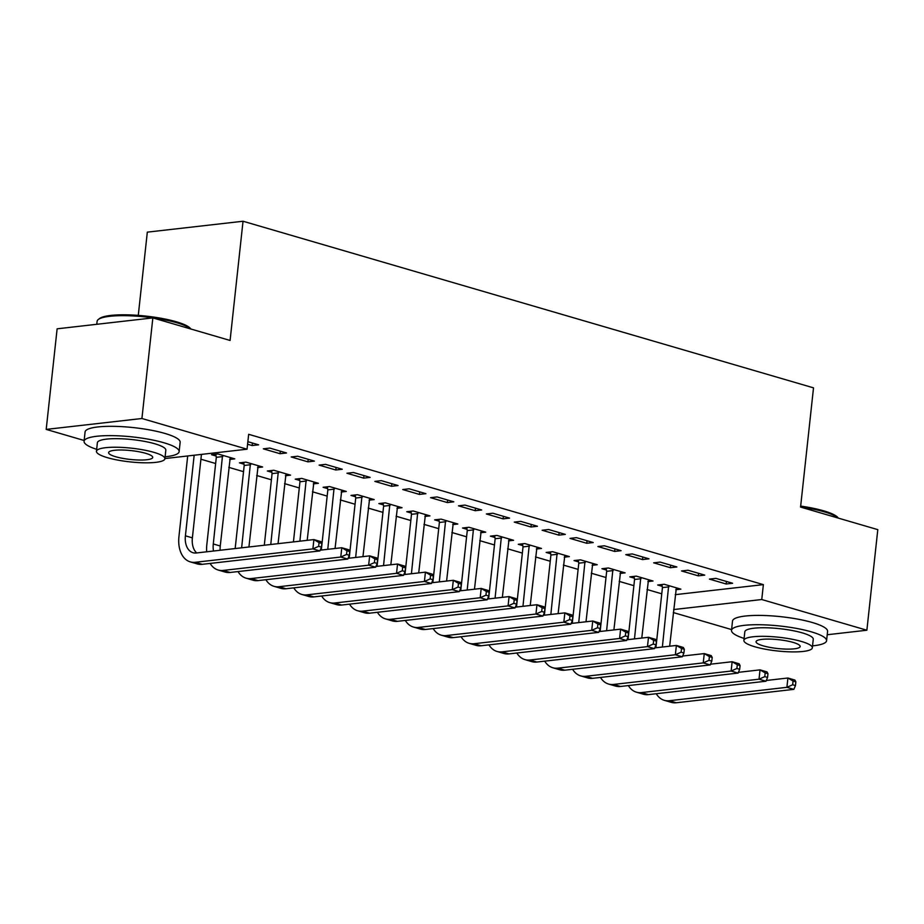 <?xml version="1.0" encoding="UTF-8"?>
<svg xmlns="http://www.w3.org/2000/svg" width="924" height="924" viewBox="0 0 924 924"><rect width="100%" height="100%" fill="white"/><g stroke="black" fill="none" stroke-linecap="round" stroke-linejoin="round"><path stroke-width="1.39" d="M200.924 459.216L215.638 463.525M228.805 467.359L243.52 471.667M256.687 475.502L271.413 479.81M284.569 483.645L299.295 487.953M312.451 491.787L327.177 496.096M340.332 499.942L355.059 504.238M368.214 508.084L382.94 512.381M396.096 516.227L410.822 520.524M423.989 524.37L438.704 528.667M451.871 532.513L466.585 536.809M479.752 540.656L494.467 544.952M507.634 548.798L522.349 553.095M535.516 556.941L550.23 561.238M563.397 565.084L578.124 569.38M591.279 573.226L606.005 577.523M619.161 581.369L633.887 585.666M647.043 589.512L661.769 593.809M84.153 440.494L46.2 429.406L141.926 418.503L247.043 449.203L164.911 458.558M141.926 418.503L152.853 317.902L57.126 328.817L46.2 429.406M138.277 315.384L147.32 232.143L243.035 221.24L813.513 387.849L800.565 507.08L877.8 529.637L866.874 630.226L827.223 634.742M731.589 629.579L673.307 612.554M229.66 459.447L234.765 458.858L218.029 453.973L211.561 454.712L216.089 456.04M286.509 452.968L269.773 448.082L263.305 448.821L280.041 453.707L286.509 452.968M285.435 475.733L290.529 475.144L273.793 470.258L267.336 470.997L271.852 472.326M342.273 469.253L325.537 464.368L319.069 465.107L335.805 469.993L342.273 469.253M341.199 492.018L346.292 491.441L329.568 486.555L323.1 487.283L327.627 488.611M398.036 485.539L381.3 480.653L374.832 481.392L391.568 486.278L398.036 485.539M396.962 508.304L402.056 507.726L385.331 502.841L378.863 503.568L383.391 504.897M453.799 501.824L437.075 496.939L430.607 497.678L447.332 502.564L453.799 501.824M452.725 524.589L457.819 524.012L441.094 519.126L434.627 519.854L439.154 521.182M509.563 518.11L492.839 513.224L486.371 513.963L503.095 518.849L509.563 518.11M508.489 540.875L513.594 540.297L496.858 535.412L490.39 536.151L494.918 537.468M565.326 534.395L548.602 529.51L542.134 530.249L558.858 535.135L565.326 534.395M564.252 557.16L569.357 556.583L552.621 551.697L546.153 552.437L550.681 553.753M621.101 550.681L604.365 545.795L597.897 546.534L614.633 551.42L621.101 550.681M620.027 573.446L625.121 572.868L608.396 567.983L601.928 568.722L606.444 570.039M676.865 566.978L660.129 562.092L653.661 562.82L670.397 567.706L676.865 566.978M675.791 589.731L680.884 589.154L664.16 584.268L657.692 585.008L662.219 586.324M732.628 583.263L715.892 578.378L709.436 579.105L726.16 583.991L732.628 583.263M675.248 594.663L763.374 584.626L248.66 434.303L247.043 449.203M704.746 575.121L688.01 570.235L681.542 570.963L698.278 575.848L704.746 575.121M647.909 581.589L653.002 581.011L636.278 576.126L629.81 576.865L634.326 578.181M648.983 558.824L632.247 553.938L625.779 554.677L642.515 559.563L648.983 558.824M592.145 565.303L597.239 564.726L580.503 559.84L574.035 560.579L578.563 561.896M593.208 542.538L576.484 537.653L570.016 538.392L586.752 543.277L593.208 542.538M536.37 549.018L541.476 548.44L524.74 543.555L518.272 544.294L522.799 545.61M537.445 526.253L520.72 521.367L514.252 522.106L530.977 526.992L537.445 526.253M480.607 532.732L485.712 532.155L468.976 527.269L462.508 528.008L467.036 529.325M481.681 509.967L464.957 505.082L458.489 505.821L475.213 510.706L481.681 509.967M424.844 516.447L429.937 515.869L413.213 510.984L406.745 511.711L411.272 513.039M425.918 493.682L409.193 488.796L402.725 489.535L419.45 494.421L425.918 493.682M369.08 500.161L374.174 499.584L357.449 494.698L350.981 495.426L355.509 496.754M370.154 477.396L353.418 472.511L346.95 473.25L363.686 478.135L370.154 477.396M313.317 483.876L318.41 483.298L301.686 478.401L295.218 479.14L299.734 480.468M314.391 461.111L297.655 456.225L291.187 456.964L307.923 461.85L314.391 461.111M257.553 467.59L262.647 467.001L245.911 462.116L239.443 462.855L243.971 464.183M252.425 443.012L252.148 445.564L258.616 444.825L247.851 441.684M252.148 445.564L247.586 444.225M763.374 584.626L761.757 599.526L866.874 630.226M152.853 317.902L230.088 340.459L243.035 221.24M673.631 609.563L761.757 599.526M726.437 581.45L726.16 583.991M698.556 573.307L698.278 575.848M670.674 565.165L670.397 567.706M642.792 557.022L642.515 559.563M614.91 548.879L614.633 551.42M587.017 540.736L586.752 543.277M559.136 532.594L558.858 535.135M531.254 524.451L530.977 526.992M503.372 516.308L503.095 518.849M475.49 508.165L475.213 510.706M447.609 500.023L447.332 502.564M419.727 491.88L419.45 494.421M391.845 483.737L391.568 486.278M363.964 475.594L363.686 478.135M336.082 467.452L335.805 469.993M308.2 459.297L307.923 461.85M280.318 451.155L280.041 453.707M655.901 647.77L662.439 587.595L661.896 584.522M676.356 587.837L669.657 646.211M668.687 585.585L662.369 647.031M766.296 680.48L787.906 678.008L794.883 680.052L795.853 681.854L793.058 681.034L792.653 684.765L795.449 685.573L795.853 681.854M795.449 685.573L793.866 689.362L676.287 702.76A28.69 18.665 106.3 0 1 671.274 702.356L664.31 700.323A28.69 18.665 106.3 0 1 656.248 693.728M793.866 689.362L786.901 687.329L669.311 700.727A28.69 18.665 106.3 0 1 664.31 700.323M792.653 684.765L786.901 687.329L787.906 678.008L793.058 681.034M668.907 586.867L662.439 587.595M628.02 639.627L634.557 579.452L634.014 576.38M648.475 579.694L641.776 638.068M640.794 577.442L634.488 638.888M738.415 672.337L760.025 669.865L767.001 671.91L767.971 673.7L765.176 672.891L764.772 676.622L767.555 677.431L767.971 673.7M767.555 677.431L765.984 681.219L648.405 694.617A28.69 18.665 106.3 0 1 643.393 694.213L636.428 692.18A28.69 18.665 106.3 0 1 628.366 685.585M765.984 681.219L759.02 679.186L641.429 692.584A28.69 18.665 106.3 0 1 636.428 692.18M764.772 676.622L759.02 679.186L760.025 669.865L765.176 672.891M641.025 578.724L634.557 579.452M600.138 631.485L606.675 571.309L606.132 568.237M620.593 571.54L613.894 629.914M612.912 569.299L606.606 630.745M710.533 664.194L732.143 661.723L739.119 663.767L740.078 665.557L737.294 664.749L736.89 668.479L739.674 669.288L740.078 665.557M739.674 669.288L738.103 673.076L620.524 686.474A28.69 18.665 106.3 0 1 615.511 686.07L608.546 684.037A28.69 18.665 106.3 0 1 600.485 677.431M738.103 673.076L731.127 671.043L613.548 684.441A28.69 18.665 106.3 0 1 608.546 684.037M736.89 668.479L731.127 671.043L732.143 661.723L737.294 664.749M613.143 570.582L606.675 571.309M800.669 506.098A46.662 9.344 6.2 0 1 823.758 510.857A46.662 9.344 6.2 0 1 837.814 517.486L838.334 518.11M838.23 518.075A47.817 9.575 -173.8 0 0 824.416 511.884A47.817 9.575 -173.8 0 0 800.577 506.987M812.543 645.853A47.817 9.575 -173.8 0 0 826.576 640.702A47.817 9.575 -173.8 0 0 811.376 631.854A47.817 9.575 -173.8 0 0 760.498 624.74A47.817 9.575 -173.8 0 0 731.508 630.376A47.817 9.575 -173.8 0 0 744.097 638.426M826.576 640.702L827.581 631.392A47.817 9.575 -173.8 0 0 812.392 622.533A47.817 9.575 -173.8 0 0 761.515 615.43A47.817 9.575 -173.8 0 0 732.513 621.055L731.508 630.376M743.889 640.39L744.813 631.82A34.431 6.895 6.2 0 1 765.696 627.766A34.431 6.895 6.2 0 1 802.321 632.882A34.431 6.895 6.2 0 1 813.259 639.258L812.335 647.828A34.431 6.895 -173.8 0 0 801.397 641.452A34.431 6.895 -173.8 0 0 764.76 636.336A34.431 6.895 -173.8 0 0 743.889 640.39A34.431 6.895 -173.8 0 0 754.827 646.765A34.431 6.895 -173.8 0 0 791.452 651.882A34.431 6.895 -173.8 0 0 812.335 647.828M763.109 645.818A22.188 4.435 -173.8 0 0 786.705 649.11A22.188 4.435 -173.8 0 0 800.161 646.5A22.188 4.435 -173.8 0 0 793.115 642.399A22.188 4.435 -173.8 0 0 769.507 639.096A22.188 4.435 -173.8 0 0 756.051 641.706A22.188 4.435 -173.8 0 0 763.109 645.818M190.794 328.99A47.817 9.575 -173.8 0 0 176.969 322.799A47.817 9.575 -173.8 0 0 98.314 319.485L99.549 318.537A46.662 9.344 6.2 0 1 176.322 321.771A46.662 9.344 6.2 0 1 190.379 328.401L190.898 329.025M98.314 319.485A47.817 9.575 -173.8 0 0 97.101 321.321L96.777 324.301M165.107 456.768A47.817 9.575 -173.8 0 0 179.141 451.617A47.817 9.575 -173.8 0 0 163.941 442.769A47.817 9.575 -173.8 0 0 113.063 435.654A47.817 9.575 -173.8 0 0 84.072 441.291A47.817 9.575 -173.8 0 0 96.662 449.341M179.141 451.617L180.145 442.307A47.817 9.575 -173.8 0 0 164.957 433.448A47.817 9.575 -173.8 0 0 114.079 426.345A47.817 9.575 -173.8 0 0 85.077 431.97L84.072 441.291M96.454 451.305L97.378 442.735A34.431 6.895 6.2 0 1 118.26 438.681A34.431 6.895 6.2 0 1 154.886 443.797A34.431 6.895 6.2 0 1 165.823 450.173L164.899 458.743A34.431 6.895 -173.8 0 0 153.962 452.367A34.431 6.895 -173.8 0 0 117.325 447.251A34.431 6.895 -173.8 0 0 96.454 451.305A34.431 6.895 -173.8 0 0 107.392 457.669A34.431 6.895 -173.8 0 0 144.017 462.797A34.431 6.895 -173.8 0 0 164.899 458.743M115.673 456.733A22.188 4.435 -173.8 0 0 139.27 460.025A22.188 4.435 -173.8 0 0 152.726 457.415A22.188 4.435 -173.8 0 0 145.68 453.314A22.188 4.435 -173.8 0 0 122.072 450.011A22.188 4.435 -173.8 0 0 108.616 452.621A22.188 4.435 -173.8 0 0 115.673 456.733M572.256 623.342L578.794 563.166L578.251 560.094M592.711 563.397L586.001 621.771M585.031 561.157L578.724 622.603M682.651 656.04L704.261 653.58L711.226 655.624L712.196 657.414L709.413 656.606L709.008 660.325L711.792 661.145L712.196 657.414M711.792 661.145L710.221 664.934L592.642 678.332A28.69 18.665 106.3 0 1 587.629 677.927L580.665 675.883A28.69 18.665 106.3 0 1 572.603 669.288M710.221 664.934L703.245 662.901L585.666 676.299A28.69 18.665 106.3 0 1 580.665 675.883M709.008 660.325L703.245 662.901L704.261 653.58L709.413 656.606M585.262 562.427L578.794 563.166M544.375 615.199L550.912 555.024L550.357 551.951M564.83 555.255L558.119 613.628M557.149 553.014L550.843 614.46M654.769 647.897L676.38 645.437L683.344 647.47L684.314 649.272L681.531 648.463L681.127 652.182L683.91 653.002L684.314 649.272M683.91 653.002L682.339 656.791L564.749 670.189A28.69 18.665 106.3 0 1 559.748 669.784L552.771 667.74A28.69 18.665 106.3 0 1 544.721 661.145M682.339 656.791L675.363 654.758L557.784 668.156A28.69 18.665 106.3 0 1 552.771 667.74M681.127 652.182L675.363 654.758L676.38 645.437L681.531 648.463M557.38 554.284L550.912 555.024M516.493 607.056L523.03 546.881L522.476 543.809M536.948 547.112L530.237 605.486M529.267 544.871L522.961 606.317M626.876 639.755L648.498 637.294L655.462 639.327L656.433 641.129L653.649 640.32L653.245 644.04L656.028 644.86L656.433 641.129M656.028 644.86L654.458 648.648L536.867 662.046A28.69 18.665 106.3 0 1 531.866 661.642L524.89 659.597A28.69 18.665 106.3 0 1 516.839 653.002M654.458 648.648L647.481 646.615L529.902 660.013A28.69 18.665 106.3 0 1 524.89 659.597M653.245 644.04L647.481 646.615L648.498 637.294L653.649 640.32M529.498 546.142L523.03 546.881M488.611 598.914L495.149 538.738L494.594 535.666M509.066 538.969L502.356 597.343M501.386 536.729L495.079 598.174M598.995 631.612L620.616 629.152L627.581 631.184L628.551 632.986L625.767 632.178L625.363 635.897L628.147 636.717L628.551 632.986M628.147 636.717L626.576 640.505L508.985 653.903A28.69 18.665 106.3 0 1 503.984 653.499L497.008 651.455A28.69 18.665 106.3 0 1 488.958 644.86M626.576 640.505L619.6 638.472L502.021 651.859A28.69 18.665 106.3 0 1 497.008 651.455M625.363 635.897L619.6 638.472L620.616 629.152L625.767 632.178M501.617 537.999L495.149 538.738M460.729 590.771L467.267 530.595L466.712 527.523M481.185 530.826L474.474 589.2M473.504 528.586L467.197 590.032M571.113 623.469L592.734 621.009L599.699 623.042L600.669 624.843L597.886 624.035L597.481 627.754L600.265 628.574L600.669 624.843M600.265 628.574L598.694 632.363L481.104 645.761A28.69 18.665 106.3 0 1 476.103 645.356L469.126 643.312A28.69 18.665 106.3 0 1 461.064 636.717M598.694 632.363L591.718 630.33L474.139 643.716A28.69 18.665 106.3 0 1 469.126 643.312M597.481 627.754L591.718 630.33L592.734 621.009L597.886 624.035M473.735 529.856L467.267 530.595M432.848 582.628L439.385 522.453L438.831 519.38M453.303 522.684L446.592 581.057M445.622 520.443L439.316 581.889M543.231 615.326L564.853 612.866L571.817 614.899L572.788 616.701L569.993 615.892L569.588 619.611L572.383 620.431L572.788 616.701M572.383 620.431L570.801 624.22L453.222 637.618A28.69 18.665 106.3 0 1 448.221 637.214L441.245 635.169A28.69 18.665 106.3 0 1 433.183 628.574M570.801 624.22L563.836 622.187L446.257 635.573A28.69 18.665 106.3 0 1 441.245 635.169M569.588 619.611L563.836 622.187L564.853 612.866L569.993 615.892M445.842 521.713L439.385 522.453M404.955 574.485L411.492 514.31L410.949 511.238M425.421 514.541L418.711 572.915M417.74 512.3L411.423 573.746M515.349 607.184L536.959 604.723L543.936 606.756L544.906 608.558L542.111 607.749L541.707 611.469L544.502 612.289L544.906 608.558M544.502 612.289L542.919 616.077L425.34 629.475A28.69 18.665 106.3 0 1 420.339 629.071L413.363 627.026A28.69 18.665 106.3 0 1 405.301 620.431M542.919 616.077L535.955 614.033L418.376 627.431A28.69 18.665 106.3 0 1 413.363 627.026M541.707 611.469L535.955 614.033L536.959 604.723L542.111 607.749M417.96 513.571L411.492 514.31M377.073 566.343L383.61 506.167L383.067 503.095M397.528 506.398L390.829 564.772M389.859 504.158L383.541 565.604M487.468 599.041L509.078 596.581L516.054 598.613L517.024 600.415L514.229 599.607L513.825 603.326L516.62 604.146L517.024 600.415M516.62 604.146L515.038 607.934L397.459 621.332A28.69 18.665 106.3 0 1 392.446 620.916L385.481 618.884A28.69 18.665 106.3 0 1 377.419 612.289M515.038 607.934L508.073 605.89L390.482 619.288A28.69 18.665 106.3 0 1 385.481 618.884M513.825 603.326L508.073 605.89L509.078 596.581L514.229 599.607M390.078 505.428L383.61 506.167M349.191 558.2L355.728 498.024L355.186 494.952M369.646 498.255L362.947 556.629M361.977 496.015L355.659 557.461M459.586 590.898L481.196 588.438L488.172 590.471L489.142 592.272L486.347 591.464L485.943 595.183L488.738 596.003L489.142 592.272M488.738 596.003L487.156 599.791L369.577 613.189A28.69 18.665 106.3 0 1 364.564 612.774L357.6 610.741A28.69 18.665 106.3 0 1 349.538 604.146M487.156 599.791L480.191 597.747L362.601 611.145A28.69 18.665 106.3 0 1 357.6 610.741M485.943 595.183L480.191 597.747L481.196 588.438L486.347 591.464M362.196 497.285L355.728 498.024M321.309 550.057L327.847 489.882L327.304 486.809M341.764 490.113L335.066 548.486M334.095 487.872L327.777 549.318M431.704 582.755L453.314 580.295L460.291 582.328L461.261 584.13L458.466 583.321L458.061 587.04L460.857 587.86L461.261 584.13M460.857 587.86L459.274 591.649L341.695 605.047A28.69 18.665 106.3 0 1 336.683 604.631L329.718 602.598A28.69 18.665 106.3 0 1 321.656 596.003M459.274 591.649L452.31 589.604L334.719 603.002A28.69 18.665 106.3 0 1 329.718 602.598M458.061 587.04L452.31 589.604L453.314 580.295L458.466 583.321M334.315 489.142L327.847 489.882M293.428 541.914L299.965 481.739L299.422 478.667M313.883 481.97L307.184 540.344M306.202 479.729L299.896 541.175M403.823 574.613L425.433 572.152L432.409 574.185L433.368 575.987L430.584 575.178L430.18 578.898L432.963 579.718L433.368 575.987M432.963 579.718L431.392 583.506L313.813 596.892A28.69 18.665 106.3 0 1 308.801 596.488L301.836 594.455A28.69 18.665 106.3 0 1 293.774 587.86M431.392 583.506L424.416 581.462L306.837 594.86A28.69 18.665 106.3 0 1 301.836 594.455M430.18 578.898L424.416 581.462L425.433 572.152L430.584 575.178M306.433 481L299.965 481.739M264.299 545.229L272.083 473.596L271.541 470.524M286.001 473.827L278.055 543.659M278.32 471.587L270.767 544.49M375.941 566.47L397.551 564.01L404.527 566.042L405.486 567.844L402.702 567.024L402.298 570.755L405.082 571.575L405.486 567.844M405.082 571.575L403.511 575.363L285.932 588.75A28.69 18.665 106.3 0 1 280.919 588.345L273.954 586.313A28.69 18.665 106.3 0 1 265.893 579.718M403.511 575.363L396.535 573.319L278.956 586.717A28.69 18.665 106.3 0 1 273.954 586.313M402.298 570.755L396.535 573.319L397.551 564.01L402.702 567.024M278.551 472.857L272.083 473.596M235.17 548.544L244.202 465.453L243.659 462.381M258.119 465.684L248.926 546.985M250.439 463.444L241.638 547.817M348.059 558.327L369.669 555.867L376.634 557.9L377.604 559.701L374.821 558.881L374.416 562.612L377.2 563.432L377.604 559.701M377.2 563.432L375.629 567.209L258.05 580.607A28.69 18.665 106.3 0 1 253.037 580.203L246.073 578.17A28.69 18.665 106.3 0 1 238.011 571.575M375.629 567.209L368.653 565.176L251.074 578.574A28.69 18.665 106.3 0 1 246.073 578.17M374.416 562.612L368.653 565.176L369.669 555.867L374.821 558.881M250.67 464.714L244.202 465.453M206.699 551.79A28.69 18.665 106.3 0 1 206.826 544.698L216.32 457.311L215.766 454.238M230.238 457.542L220.258 546.003A19.127 12.439 -73.7 0 0 220.143 550.265M222.557 455.301L213.294 543.959A19.127 12.439 -73.7 0 0 213.513 551.016M320.166 550.184L341.788 547.724L348.752 549.757L349.722 551.559L346.939 550.739L346.535 554.469L349.318 555.278L349.722 551.559M349.318 555.278L347.747 559.066L230.157 572.464A28.69 18.665 106.3 0 1 225.156 572.06L218.18 570.027A28.69 18.665 106.3 0 1 210.129 563.432M347.747 559.066L340.771 557.033L223.192 570.431A28.69 18.665 106.3 0 1 218.18 570.027M346.535 554.469L340.771 557.033L341.788 547.724L346.939 550.739M222.788 456.572L216.32 457.311M321.437 547.135L321.841 543.416L319.057 542.596L318.653 546.327L321.437 547.135L319.866 550.923L312.889 548.891L195.31 562.289A28.69 18.665 106.3 0 1 190.298 561.884A28.69 18.665 106.3 0 1 178.944 536.555L187.699 455.959M201.444 454.4L192.377 537.86A19.127 12.439 -73.7 0 0 196.708 552.933M194.167 455.232L185.412 535.816A19.127 12.439 -73.7 0 0 192.977 552.702A19.127 12.439 -73.7 0 0 196.315 552.979L313.906 539.581L320.871 541.614L321.841 543.416M319.866 550.923L202.275 564.321A28.69 18.665 106.3 0 1 197.274 563.917L190.298 561.884M318.653 546.327L312.889 548.891L313.906 539.581L319.057 542.596M676.287 702.76L669.311 700.727M648.405 694.617L641.429 692.584M620.524 686.474L613.548 684.441M592.642 678.332L585.666 676.299M564.749 670.189L557.784 668.156M536.867 662.046L529.902 660.013M508.985 653.903L502.021 651.859M481.104 645.761L474.139 643.716M453.222 637.618L446.257 635.573M425.34 629.475L418.376 627.431M397.459 621.332L390.482 619.288M369.577 613.189L362.601 611.145M341.695 605.047L334.719 603.002M313.813 596.892L306.837 594.86M285.932 588.75L278.956 586.717M258.05 580.607L251.074 578.574M220.258 546.003L213.294 543.959M230.157 572.464L223.192 570.431M192.377 537.86L185.412 535.816M202.275 564.321L195.31 562.289"/></g></svg>
